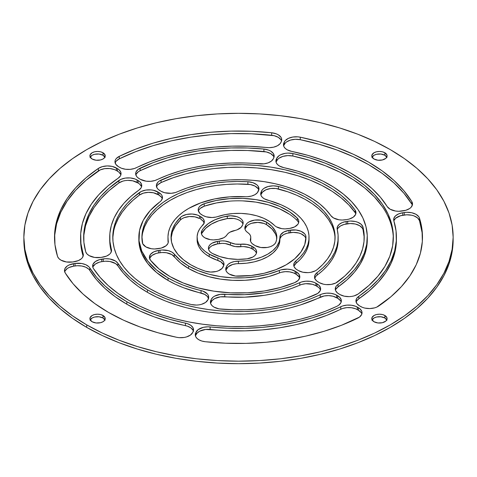 <?xml version="1.0" encoding="UTF-8"?>
<svg xmlns="http://www.w3.org/2000/svg" width="477" height="477" viewBox="0 0 477 477"><rect width="100%" height="100%" fill="white"/><g stroke="black" fill="none" stroke-linecap="round" stroke-linejoin="round"><path stroke-width="0.72" d="M335.874 289.205L338.038 286.933A128.79 74.358 0 0 0 367.29 239.752L367.29 237.248A128.79 74.358 180 0 0 283.845 167.654A12.265 7.083 180 0 1 279.486 166.032L277.536 164.565L276.314 162.86L275.897 161.023L276.714 158.334L279.015 155.717L280.816 154.673L285.329 153.332L287.846 153.093L292.866 153.534L309.668 157.845L325.463 163.271L340.035 169.746L353.177 177.164L364.696 185.434L374.445 194.437L382.274 204.037L388.075 214.107L391.772 224.506L393.31 235.083L392.66 245.691L389.846 256.179L384.891 266.399L377.879 276.207L368.9 285.473L358.084 294.053L354.113 295.883L351.728 296.402L349.206 296.628L344.191 296.157L339.934 294.559L337.406 292.932L335.587 290.559L335.271 289.271L335.874 286.701L336.774 285.508L347.012 277.298L354.465 269.6L360.278 261.444L364.386 252.953L366.718 244.236L367.254 235.429L365.972 226.641L362.902 218.001L358.084 209.636L351.579 201.658L343.488 194.181L333.918 187.306L323.007 181.141L310.909 175.757L297.791 171.243L283.845 167.654L279.486 166.032A12.265 7.083 180 0 1 275.897 161.023A12.265 7.083 180 0 1 276.314 159.193L276.314 161.697L277.626 159.461L279.015 158.221L282.95 156.373L287.846 155.597L292.866 156.039L309.668 160.35L325.463 165.775L340.035 172.245L353.177 179.668L364.696 187.938L374.445 196.941L382.274 206.541M320.449 290.105A12.265 7.083 0 0 0 317.05 286.355L317.05 283.851L317.05 286.355L315.953 285.723L315.953 283.219L315.953 285.723A12.265 7.083 0 0 0 299.747 285.145L299.747 282.64A99.657 57.538 180 0 1 224.768 294.237L224.768 296.742A12.265 7.083 0 0 0 211.233 301.923L211.233 299.419L210.834 302.782L211.233 299.419A12.265 7.083 180 0 1 224.768 294.237L224.768 296.742A99.657 57.538 0 0 0 299.747 285.145L299.747 282.64A12.265 7.083 180 0 1 315.953 283.219L317.05 283.851A12.265 7.083 180 0 1 320.639 288.853A12.265 7.083 180 0 1 315.929 294.434A125.725 72.587 180 0 1 220.97 309.126A12.265 7.083 180 0 1 214.006 307.122L212.056 305.656L210.834 303.944L210.417 302.114L211.233 299.419L213.124 297.117L214.578 296.151L220.362 294.345L244.653 294.679L264.294 292.824L273.774 291.059L282.903 288.758L291.59 285.944L301.607 281.949L305.823 281.191L310.229 281.352L314.254 282.396L318.678 285.013L320.502 287.792L320.186 290.761L317.789 293.397L305.608 298.626L294.613 302.203L283.052 305.125L271.037 307.361L258.701 308.893L246.162 309.698L233.539 309.776L219.044 308.875L214.006 307.122A12.265 7.083 180 0 1 210.417 302.114A12.265 7.083 180 0 1 210.834 300.277L210.834 302.782L211.997 300.719L214.578 298.656L220.362 296.849L244.653 297.177L264.294 295.329L273.774 293.564L282.903 291.262L291.59 288.448L301.607 284.453L305.823 283.696L312.322 284.274L315.953 285.723L318.678 287.518M345.39 219.796A12.265 7.083 180 0 1 333.542 217.965L330.847 215.616L325.916 209.618L319.823 203.989L312.65 198.802L304.481 194.127L295.442 190.025L285.64 186.555L275.211 183.758L264.294 181.671L253.031 180.324L241.577 179.74L230.087 179.918L218.699 180.855L207.584 182.548L196.876 184.969L186.722 188.087L175.393 192.547L171.177 193.304L164.678 192.726L161.047 191.277L158.322 189.482L157.154 188.147L156.384 185.207L157.768 182.345L159.211 181.099L173.02 175.286L185.845 171.338L199.368 168.268L213.422 166.121L227.803 164.923L242.334 164.696L256.811 165.436L271.037 167.135L284.835 169.77L298.012 173.312L310.396 177.7L321.82 182.888L332.129 188.803L341.186 195.367L348.872 202.487L355.079 210.077L355.794 211.514L355.586 214.483L353.29 217.148L349.301 219.026L346.88 219.563L342.212 220.04L339.04 219.796L333.542 217.965A12.265 7.083 180 0 1 330.847 215.616A99.657 57.538 180 0 0 177.253 191.855A12.265 7.083 180 0 1 161.047 191.277L159.95 190.645A12.265 7.083 180 0 1 156.361 185.642A12.265 7.083 180 0 1 161.071 180.062L161.071 182.566L173.02 177.79L185.845 173.837L199.368 170.772L213.422 168.625L227.803 167.427L242.334 167.2L256.811 167.94L271.037 169.639L284.835 172.275L298.012 175.816L310.396 180.205L321.82 185.392L332.129 191.307L341.186 197.872L348.872 204.991L355.079 212.575L355.079 210.077A12.265 7.083 180 0 1 355.973 212.724A12.265 7.083 180 0 1 346.88 219.563L345.39 219.796M299.639 278.097A12.265 7.083 0 0 0 296.241 274.341L296.241 271.836L296.241 274.341L295.144 273.703L295.144 271.198L295.144 273.703A12.265 7.083 0 0 0 279.361 272.939L279.361 270.435A70.53 40.718 180 0 1 188.63 266.041L188.63 268.545A70.53 40.718 0 0 0 279.361 272.939L279.361 270.435A12.265 7.083 180 0 1 295.144 271.198L296.241 271.836A12.265 7.083 180 0 1 299.83 276.845A12.265 7.083 180 0 1 294.703 282.605A96.592 55.767 180 0 1 170.2 276.684L159.044 268.956L150.47 260.203L149.384 257.222L150.571 254.253L153.809 251.844L158.495 250.449L162.12 250.002L168.399 250.658L171.887 252.089L174.314 254.128L174.314 256.626A70.53 40.718 0 0 0 188.63 268.545L188.63 266.041A70.53 40.718 180 0 1 174.314 254.128L180.544 260.454L188.63 266.041L198.098 270.626L208.807 274.18L220.428 276.606L232.603 277.823L244.957 277.799L257.115 276.523L268.7 274.042L281.215 269.809L287.494 269.153L291.632 269.785L296.241 271.836L299.085 274.406L299.789 277.423L298.238 280.339L294.703 282.605L280.1 287.577L264.21 291.006L247.527 292.771L230.57 292.824L213.857 291.167L197.901 287.852L183.198 282.968L170.2 276.684A96.592 55.767 180 0 1 150.47 260.203A12.265 7.083 180 0 1 149.384 257.288A12.265 7.083 180 0 1 158.495 250.449L158.495 252.953L162.12 252.506L166.384 252.732L171.887 254.593L180.544 262.958L188.63 268.545L198.098 273.13L208.807 276.684L220.428 279.111L232.603 280.327L244.957 280.297L257.115 279.027L268.7 276.547L281.215 272.313L285.347 271.663L289.611 271.866L293.492 272.91L296.241 274.341L299.085 276.91M361.846 314.009A12.265 7.083 0 0 0 358.448 310.253L358.448 307.748L358.448 310.253L357.362 309.627L357.362 307.122L357.362 309.627A12.265 7.083 0 0 0 340.745 309.239L340.745 306.735A157.923 91.173 180 0 1 210.13 326.942L210.13 329.446A12.265 7.083 0 0 0 196.077 334.58L196.077 332.075L195.677 335.432L196.077 332.075A12.265 7.083 180 0 1 210.13 326.942L210.13 329.446A157.923 91.173 0 0 0 340.745 309.239L340.745 306.735A12.265 7.083 180 0 1 357.362 307.122L358.448 307.748A12.265 7.083 180 0 1 362.043 312.757A12.265 7.083 180 0 1 357.72 318.153A183.985 106.222 180 0 1 205.319 341.729A12.265 7.083 180 0 1 198.855 339.773L196.906 338.306L195.677 336.595L195.26 334.765L195.677 332.928L198.044 329.708L203.399 327.323L207.859 326.823L227.451 328.2L244.91 328.349L262.284 327.383L279.373 325.314L295.961 322.172L311.845 317.992L326.834 312.823L342.611 305.978L346.904 305.125L351.442 305.232L355.603 306.282L360.04 308.881L361.87 311.588L361.667 314.486L359.467 317.098L341.496 325.266L324.014 331.3L305.477 336.184L286.117 339.851L266.178 342.265L245.899 343.386L225.526 343.207L205.319 341.729L201.825 341.031L198.855 339.773A12.265 7.083 180 0 1 195.26 334.765A12.265 7.083 180 0 1 195.677 332.928L195.677 335.432L196.87 333.34L199.565 331.229L205.587 329.458L227.451 330.704L244.91 330.853L262.284 329.887L279.373 327.818L295.961 324.676L311.845 320.496L326.834 315.327L342.611 308.482L346.904 307.629L351.442 307.737L355.603 308.786L358.448 310.253L361.196 312.685M80.577 239.627L80.965 246.132L83.147 256.131L83.147 253.627A12.265 7.083 180 0 1 83.35 254.897A12.265 7.083 180 0 1 74.257 261.742L72.772 261.968A12.265 7.083 180 0 1 60.925 260.138L58.737 258.421L57.532 256.405L54.974 244.737L54.664 232.979L56.608 221.268L60.782 209.755L67.138 198.581L75.593 187.878L86.045 177.784L98.369 168.417L102.34 166.64L107.218 165.93L112.178 166.407L117.473 168.625L118.928 169.639L120.753 172.042L120.937 174.66L120.395 175.941L118.147 178.219L107.593 186.251L98.644 194.902L91.405 204.073L85.961 213.648L82.378 223.516L80.708 233.551L80.965 243.628L83.35 254.939L82.479 257.514L81.448 258.689L78.347 260.603L72.772 261.968L66.422 261.968L60.925 260.138A12.265 7.083 180 0 1 57.532 256.405A183.985 106.222 180 0 1 54.515 237.248A183.985 106.222 180 0 1 98.369 168.417A12.265 7.083 180 0 1 116.382 167.999L116.382 170.504L118.928 172.143L120.753 174.546M341.168 302.072A12.265 7.083 0 0 0 337.77 298.316L337.77 295.812L337.77 298.316L336.679 297.69L336.679 295.185L336.679 297.69A12.265 7.083 0 0 0 320.222 297.219L320.222 294.714A128.79 74.358 180 0 1 147.429 289.825L147.429 292.329A128.79 74.358 0 0 0 320.222 297.219L320.222 294.714A12.265 7.083 180 0 1 336.679 295.185L337.77 295.812A12.265 7.083 180 0 1 341.359 300.82A12.265 7.083 180 0 1 336.887 306.288A154.852 89.402 180 0 1 128.999 300.468L117.92 293.343L108.219 285.58L100.015 277.256L93.403 268.479L92.765 267.054L93.069 264.127L95.4 261.521L99.359 259.685L105.453 258.713L109.919 258.993L115.553 261.074L117.873 263.298L117.873 265.802A128.79 74.358 0 0 0 147.429 292.329L147.429 289.825A128.79 74.358 180 0 1 117.873 263.298L123.37 270.578L130.185 277.477L138.235 283.916L147.429 289.825L156.188 294.434L165.644 298.56L175.715 302.168L186.316 305.226L197.359 307.707L208.753 309.591L220.398 310.867L232.192 311.517L244.045 311.535L255.851 310.926L267.508 309.692L278.914 307.85L289.986 305.405L300.617 302.382L310.73 298.811L322.088 293.987L326.351 293.176L330.841 293.301L334.943 294.351L339.374 296.956L341.204 299.693L340.96 302.621L338.682 305.238L336.887 306.288L325.469 311.219L313.317 315.524L300.528 319.167L287.214 322.112L273.482 324.342L259.458 325.833L245.256 326.566L230.999 326.548L216.802 325.773L202.791 324.241L189.083 321.975L175.792 318.994L163.033 315.315L150.911 310.98L139.54 306.013L128.999 300.468A154.852 89.402 180 0 1 93.403 268.479A12.265 7.083 180 0 1 92.627 266.005A12.265 7.083 180 0 1 101.744 259.16L101.744 261.664L105.453 261.217L109.919 261.497L115.553 263.578L117.873 265.802L123.37 273.082L130.185 279.981L138.235 286.421L147.429 292.329L156.188 296.938L165.644 301.065L175.715 304.672L186.316 307.731L197.359 310.211L208.753 312.095L220.398 313.371L232.192 314.021L244.045 314.039L255.851 313.431L267.508 312.196L278.914 310.354L289.986 307.909L300.617 304.886L324.157 295.973L328.605 295.621L332.976 296.223L337.77 298.316L340.536 300.772M197.102 237.248L197.102 239.752A41.398 23.898 0 0 0 209.23 256.65L209.23 254.146L219.515 258.623L223.075 261.39L223.695 262.493L223.957 264.801L222.163 268.318L218.52 270.733L216.087 271.52L210.619 272.057L205.301 271.157A67.46 38.947 180 0 1 190.8 264.789L183.621 259.899L177.927 254.396L173.878 248.428L171.577 242.155L171.088 235.751L172.424 229.389L175.554 223.236L180.389 217.464L182.065 216.182L186.698 214.423L192.195 214.018L197.442 215.055L200.745 216.701L203.077 218.579L204.234 220.791L204.102 223.099L199.78 228.793L197.907 232.555L197.126 236.443L197.454 240.348L198.879 244.17L201.366 247.807L204.848 251.164L209.23 254.146A41.398 23.898 180 0 1 197.102 237.248A41.398 23.898 180 0 1 202.683 225.263A12.265 7.083 180 0 0 204.341 221.71L204.341 221.727A12.265 7.083 180 0 0 200.745 216.701L200.745 219.205L203.077 221.084L204.234 223.296M242.966 224.107A12.265 7.083 0 0 0 227.314 218.585L227.314 216.081L227.314 218.585A38.333 22.133 0 0 0 201.86 233.253L201.86 230.749A38.333 22.133 180 0 1 227.314 216.081A12.265 7.083 180 0 1 243.163 222.854A12.265 7.083 180 0 1 242.739 224.685L242.268 225.71A12.265 7.083 180 0 1 234.457 230.564A12.265 7.083 180 0 0 226.927 234.905A12.265 7.083 180 0 1 218.502 239.4L216.737 239.675A12.265 7.083 180 0 1 204.913 237.838L202.904 236.318L201.682 234.541L201.324 232.639L201.86 230.749L203.5 228.221L208.318 223.606L214.93 219.796L222.932 217.023L230.528 215.777L236.801 216.647L239.418 217.762L241.44 219.235L242.715 220.964L243.163 222.825L242.739 224.685L241.153 227.302L237.135 229.801L229.836 232.233L228.119 233.474L225.609 236.443L223.683 237.755L218.502 239.4L213.565 239.913L210.399 239.669L204.913 237.838A12.265 7.083 180 0 1 201.318 232.83A12.265 7.083 180 0 1 201.86 230.749L201.86 233.253L205.665 228.334L211.424 224.089L218.782 220.773L227.314 218.585L233.766 218.472L236.801 219.152L239.418 220.267L241.44 221.739L242.715 223.469M256.453 253.162A12.265 7.083 0 0 0 253.054 249.405L253.054 246.901L253.054 249.405L251.761 248.66L251.761 246.156L251.761 248.66A12.265 7.083 0 0 0 240.79 246.71L240.79 244.206A12.265 7.083 180 0 1 230.474 242.602L230.474 245.106A12.265 7.083 0 0 0 219.295 243.616L219.295 241.112A12.265 7.083 180 0 1 230.474 242.602L230.474 245.106A12.265 7.083 0 0 0 240.79 246.71L240.79 244.206A12.265 7.083 180 0 1 251.761 246.156L253.054 246.901A12.265 7.083 180 0 1 256.644 251.91A12.265 7.083 180 0 1 247.146 258.808A38.333 22.133 180 0 1 212.289 253.394A12.265 7.083 180 0 1 212.003 253.233L210.053 251.767L208.825 250.055L208.413 248.225L208.831 246.388L210.059 244.683L212.015 243.216L217.524 241.386L222.24 240.879L225.204 241.058L235.316 244.087L246.692 244.391L251.761 246.156L255.028 248.392L256.25 250.133L256.644 251.999L256.173 253.859L254.867 255.583L252.828 257.043L247.146 258.808L237.826 259.375L228.543 258.617L219.861 256.584L212.289 253.394A12.265 7.083 180 0 1 212.003 253.233A12.265 7.083 180 0 1 208.413 248.231A12.265 7.083 180 0 1 217.524 241.386L217.524 243.89L222.24 243.377L225.204 243.562L235.316 246.591L243.765 246.597L249.411 247.599L253.054 249.405L255.028 250.896L256.25 252.637M335.069 238.5A96.592 55.767 0 0 0 278.431 188.975L278.431 186.471L278.431 188.975A12.265 7.083 0 0 0 261.509 193.59L261.509 191.086L261.11 194.455L261.509 191.086A12.265 7.083 180 0 1 278.431 186.471A96.592 55.767 180 0 1 335.092 237.248A96.592 55.767 180 0 1 317.056 269.696A12.265 7.083 180 0 1 298.411 270.584L297.308 269.952A12.265 7.083 180 0 1 293.719 264.944A12.265 7.083 180 0 1 295.984 260.841L295.984 263.346A12.265 7.083 0 0 0 293.91 266.196L295.984 263.346A70.53 40.718 0 0 0 309.03 239.752L309.03 237.248A70.53 40.718 180 0 0 267.853 200.221A12.265 7.083 180 0 1 264.282 198.79L262.338 197.323L261.11 195.618L260.692 193.781L261.11 191.951L262.475 189.655L263.942 188.379L268.122 186.513L273.267 185.833L278.431 186.471L287.875 189.315L296.718 192.75L304.851 196.721L312.179 201.187L318.606 206.088L324.068 211.371L328.48 216.969L331.801 222.813L333.989 228.835L335.009 234.958L334.86 241.106L333.536 247.211L331.062 253.192L327.455 258.981L322.768 264.502L317.056 269.696L315.285 270.841L310.694 272.343L308.088 272.635L302.859 272.224L298.411 270.584L295.931 268.998L294.124 266.756L293.76 265.534L293.766 264.294L294.899 261.909L300.122 257.055L303.515 253.031L306.121 248.815L307.915 244.462L308.863 240.02L308.965 235.543L308.214 231.089L306.628 226.712L304.213 222.455L300.999 218.383L297.04 214.537L292.365 210.965L287.047 207.71L281.138 204.812L264.282 198.79A12.265 7.083 180 0 1 260.692 193.781A12.265 7.083 180 0 1 261.11 191.951L261.11 194.455L262.475 192.159L265.856 189.822L270.632 188.516L275.909 188.493L287.875 191.82L296.718 195.254L304.851 199.225L312.179 203.691L318.606 208.592L324.068 213.875L328.48 219.474L331.801 225.317M157.708 248.738A12.265 7.083 180 0 1 145.884 246.901L142.73 243.765L141.919 236.431L142.659 230.302L144.567 224.256L147.614 218.365L151.764 212.706L156.963 207.346L163.158 202.349L170.265 197.776L178.201 193.686L186.865 190.12L196.16 187.121L205.969 184.736L216.17 182.989L226.647 181.904L237.26 181.487L247.897 181.743L252.917 182.685L256.787 184.76L258.051 186.108L258.957 189.113L257.413 192.66L254.951 194.682L251.433 196.089L247.295 196.721L229.681 196.846L214.644 198.927L200.751 202.85L188.677 208.431L183.502 211.758L178.994 215.389L175.202 219.289L172.173 223.403L169.943 227.684L168.542 232.078L167.982 236.538L168.286 242.25L167.916 243.473L166.121 245.715L161.232 248.082L154.542 248.976L151.37 248.732L145.884 246.901A12.265 7.083 180 0 1 142.349 242.566A96.592 55.767 180 0 1 141.907 237.248A96.592 55.767 180 0 1 247.897 181.743A12.265 7.083 180 0 1 258.969 188.791A12.265 7.083 180 0 1 258.552 190.627L258.146 191.492A12.265 7.083 180 0 1 245.142 196.709A70.53 40.718 180 0 0 167.97 237.248A70.53 40.718 180 0 0 168.274 241.01A12.265 7.083 180 0 1 168.327 241.66A12.265 7.083 180 0 1 159.211 248.505L157.708 248.738M279.898 237.29L279.898 237.206A12.265 7.083 180 0 1 279.898 237.194A12.265 7.083 180 0 1 288.99 230.355L290.517 230.117A12.265 7.083 180 0 1 305.96 236.89A67.46 38.947 180 0 1 305.96 237.248A67.46 38.947 180 0 1 237.886 276.195A12.265 7.083 180 0 1 229.324 274.12L227.374 272.653L226.152 270.948L225.728 269.111L226.557 266.399L228.209 264.294L230.946 262.606L234.481 261.521L246.526 260.692L254.307 259.339L261.485 257.127L267.77 254.146L272.927 250.52L276.761 246.376L279.111 241.881L280.542 234.928L283.773 232.031L288.99 230.355L296.056 230.009L301.118 231.321L304.654 233.784L305.614 235.292L305.96 236.89L304.755 244.588L300.945 251.987L294.679 258.814L286.2 264.789L275.849 269.684L264.031 273.297L251.206 275.497L235.519 276.052L229.324 274.12A12.265 7.083 180 0 1 225.728 269.111A12.265 7.083 180 0 1 226.152 267.281L226.152 269.785L228.209 266.798L232.639 264.485L236.425 263.745L246.526 263.197L254.307 261.843L261.485 259.631L267.77 256.65L272.927 253.019L276.761 248.881L279.111 244.385L279.898 237.206A41.398 23.898 180 0 1 279.898 237.248A41.398 23.898 180 0 1 238.428 261.146L238.428 263.65A12.265 7.083 0 0 0 226.557 268.903L226.152 269.785A12.265 7.083 0 0 0 225.925 270.364M298.626 222.819A12.265 7.083 0 0 0 297.231 220.589L297.231 218.084A12.265 7.083 180 0 1 298.817 221.566A12.265 7.083 180 0 1 289.724 228.405L288.191 228.644A12.265 7.083 180 0 1 276.344 226.813A12.265 7.083 180 0 1 274.388 225.335L269.66 221.513L263.727 218.299L256.823 215.819L249.215 214.161L241.189 213.398L233.062 213.553L225.144 214.626L215.926 217.071L212.003 217.524L206.165 216.796L202.916 215.449L200.06 213.541L198.265 210.518L198.301 208.902L198.963 207.34L200.221 205.903L204.239 203.697L216.379 200.453L229.389 198.659L242.757 198.378L255.958 199.624L268.473 202.355L279.814 206.458L289.521 211.77L297.231 218.084L298.316 219.563L298.793 221.155L298.644 222.759L297.863 224.309L294.619 226.903L289.724 228.405L285.019 228.882L281.847 228.644L276.344 226.813A12.265 7.083 180 0 1 274.388 225.335A41.398 23.898 180 0 0 217.739 216.57A12.265 7.083 180 0 1 202.916 215.449L201.795 214.805A12.265 7.083 180 0 1 198.199 209.797A12.265 7.083 180 0 1 204.239 203.697L204.239 206.201L216.379 202.958L229.389 201.163M283.881 145.384L284.28 142.021A12.265 7.083 180 0 1 300.248 137.185A183.985 106.222 180 0 1 411.818 201.598A12.265 7.083 180 0 1 412.527 203.977A12.265 7.083 180 0 1 403.435 210.816L401.95 211.049A12.265 7.083 180 0 1 390.103 209.212L387.223 206.589L380.455 197.299L371.947 188.493L361.81 180.288L350.166 172.775L337.161 166.056L322.947 160.2L307.701 155.293L291.608 151.382A12.265 7.083 180 0 1 287.059 149.724L285.109 148.258L283.881 146.546L283.463 144.716L283.881 142.879L285.186 140.661L288.323 138.396L292.777 137.042L297.791 136.839L300.248 137.185L319.03 141.741L336.828 147.465L353.415 154.292L368.596 162.138L382.184 170.903L394.008 180.479L403.924 190.752L411.818 201.598L412.498 204.478L411.12 207.268L409.725 208.485L405.796 210.297L398.778 211.287L395.6 211.049L390.103 209.212A12.265 7.083 180 0 1 387.223 206.589A157.923 91.173 180 0 0 291.608 151.382L287.059 149.724A12.265 7.083 180 0 1 283.463 144.716A12.265 7.083 180 0 1 283.881 142.879L283.881 145.384L285.186 143.166L286.552 141.937L290.427 140.089L295.263 139.296L300.248 139.689L319.03 144.245L336.828 149.969L353.415 156.796L368.596 164.643L382.184 173.407L394.008 182.983L403.924 193.257L411.818 204.102A183.985 106.222 0 0 0 300.248 139.689A12.265 7.083 0 0 0 284.28 144.525L283.881 145.384A12.265 7.083 0 0 0 283.66 145.968M111.362 251.629A128.79 74.358 0 0 1 109.71 239.752L109.71 237.248A128.79 74.358 180 0 0 111.397 249.238L111.397 251.522L111.397 249.238A12.265 7.083 180 0 1 111.552 250.377A12.265 7.083 180 0 1 102.442 257.222L100.951 257.449A12.265 7.083 180 0 1 89.127 255.612L86.892 253.842L85.699 251.755L83.892 242.304L83.839 232.788L85.532 223.331L88.96 214.03L94.076 204.985L100.832 196.309L109.144 188.099L120.735 179.412L125.272 178.094L130.346 177.951L135.08 179.006L138.151 180.562L139.594 181.564L141.413 183.937L141.633 186.525L141.126 187.795L138.962 190.067L130.859 196.423L123.972 203.238L118.374 210.435L114.128 217.935L111.284 225.651L109.871 233.503L109.913 241.392L111.552 250.532L110.634 253.072L109.585 254.229L106.496 256.107L100.951 257.449L94.613 257.443L89.127 255.612A12.265 7.083 180 0 1 85.699 251.755A154.852 89.402 180 0 1 83.648 237.248A154.852 89.402 180 0 1 118.916 180.443L118.916 182.947L122.887 181.117L125.272 180.598L127.794 180.372L132.809 180.843L138.151 183.067L139.594 184.068L141.413 186.441M193.34 331.032A12.265 7.083 0 0 0 185.392 325.618L185.392 323.114A12.265 7.083 180 0 1 193.537 329.78A12.265 7.083 180 0 1 193.119 331.616L192.72 332.475A12.265 7.083 180 0 1 176.752 337.311L157.97 332.755L140.172 327.031L123.585 320.204L108.404 312.357A183.985 106.222 180 0 1 65.182 272.898A12.265 7.083 180 0 1 64.473 270.519A12.265 7.083 180 0 1 73.565 263.68L75.05 263.447A12.265 7.083 180 0 1 89.777 267.907L89.777 270.411A157.923 91.173 0 0 0 126.834 304.225L126.834 301.72A157.923 91.173 180 0 1 89.777 267.907L96.545 277.197L105.053 286.003L115.19 294.208L126.834 301.72L139.839 308.44L154.053 314.295L169.299 319.202L187.461 323.668L190.889 325.392L193 327.711L193.501 330.317L192.72 332.475L190.448 335.063L186.573 336.911L184.223 337.454L179.209 337.656L176.752 337.311A183.985 106.222 180 0 1 108.404 312.357L94.816 303.593L82.992 294.017L73.076 283.743L65.182 272.898L64.502 270.024L64.944 268.581L67.275 266.011L69.076 264.991L75.05 263.447L81.811 263.519L85.836 264.735L88.811 266.715L89.777 267.907L89.777 270.411L96.545 279.701L105.053 288.507L115.19 296.712L126.834 304.225L139.839 310.944L154.053 316.8L169.299 321.707L187.461 326.173L190.889 327.89L193 330.215L193.459 331.503M138.843 237.248L138.843 239.752A99.657 57.538 0 0 0 168.029 280.434L168.029 277.936L175.417 281.794L183.436 285.204L192.004 288.138L203.005 291.149L207.406 293.969L208.21 295.162L208.652 297.702L207.871 299.824L205.521 302.472L201.497 304.326L199.07 304.851L196.506 305.065L191.432 304.553A125.725 72.587 180 0 1 149.599 288.573L141.925 283.72L135.039 278.49L129.005 272.922L123.865 267.054L119.667 260.949L116.442 254.646L114.218 248.207L113.007 241.672L112.834 235.101L113.681 228.549L115.559 222.067L118.439 215.711L122.303 209.528L127.12 203.578L132.85 197.901L141.252 191.474L145.807 190.084L150.953 189.906L153.457 190.287L158.877 192.529L161.387 194.628L162.108 195.838L162.383 198.378L161.077 200.811L150.142 210.631L143.291 220.243L139.546 230.409L139.034 240.802L141.764 251.075L147.649 260.901L156.504 269.952L168.029 277.936A99.657 57.538 180 0 1 138.843 237.248A99.657 57.538 180 0 1 159.878 201.89A12.265 7.083 180 0 0 162.472 197.538A12.265 7.083 180 0 0 158.877 192.529L158.877 195.033L161.387 197.132L162.108 198.337M90.04 320.258L92.139 317.992L94.625 317.032L99.055 316.782L102.984 317.992L102.984 315.488A7.668 4.424 180 0 1 105.226 318.618A7.668 4.424 180 0 1 100.492 322.708A7.668 4.424 180 0 1 92.139 321.748L90.04 319.483L90.04 317.754L92.139 315.488L94.625 314.528L97.558 314.194L100.492 314.528L102.984 315.488L105.077 317.754L104.642 320.311L102.984 321.748L100.492 322.708L96.068 322.959L92.139 321.748A7.668 4.424 180 0 1 89.897 318.618A7.668 4.424 180 0 1 94.625 314.528A7.668 4.424 180 0 1 102.984 315.488L102.984 317.992A7.668 4.424 0 0 0 90.207 319.87M90.04 157.517L92.139 155.252L94.625 154.292L99.055 154.041L102.984 155.252L102.984 152.747A7.668 4.424 180 0 1 105.226 155.878A7.668 4.424 180 0 1 100.492 159.968A7.668 4.424 180 0 1 92.139 159.008L90.04 156.742L90.04 155.013L92.139 152.747L94.625 151.787L97.558 151.453L100.492 151.787L102.984 152.747L105.077 155.013L104.642 157.571L102.984 159.008L100.492 159.968L96.068 160.218L92.139 159.008A7.668 4.424 180 0 1 89.897 155.878A7.668 4.424 180 0 1 94.625 151.787A7.668 4.424 180 0 1 102.984 152.747L102.984 155.252A7.668 4.424 0 0 0 90.207 157.13M371.923 157.517L374.016 155.252L376.508 154.292L380.932 154.041L384.861 155.252L384.861 152.747A7.668 4.424 180 0 1 387.103 155.878A7.668 4.424 180 0 1 382.375 159.968A7.668 4.424 180 0 1 374.016 159.008L371.923 156.742L371.923 155.013L374.016 152.747L376.508 151.787L379.442 151.453L382.375 151.787L384.861 152.747L386.96 155.013L386.96 156.742L385.815 158.334L382.375 159.968L377.945 160.218L374.016 159.008A7.668 4.424 180 0 1 371.774 155.878A7.668 4.424 180 0 1 376.508 151.787A7.668 4.424 180 0 1 384.861 152.747L384.861 155.252A7.668 4.424 0 0 0 372.084 157.13M371.923 320.258L374.016 317.992L376.508 317.032L380.932 316.782L384.861 317.992L384.861 315.488A7.668 4.424 180 0 1 387.103 318.618A7.668 4.424 180 0 1 382.375 322.708A7.668 4.424 180 0 1 374.016 321.748L371.923 319.483L371.923 317.754L374.016 315.488L376.508 314.528L379.442 314.194L382.375 314.528L384.861 315.488L386.96 317.754L386.96 319.483L385.815 321.075L382.375 322.708L377.945 322.959L374.016 321.748A7.668 4.424 180 0 1 371.774 318.618A7.668 4.424 180 0 1 376.508 314.528A7.668 4.424 180 0 1 384.861 315.488L384.861 317.992A7.668 4.424 0 0 0 372.084 319.87M86.719 324.879L86.719 327.383A214.65 123.925 0 0 0 320.645 354.244A214.65 123.925 0 0 0 453.15 239.752L452.118 251.898L449.024 263.93L443.908 275.724L436.813 287.178L427.803 298.173L416.976 308.601L404.424 318.368L390.281 327.383L374.672 335.552L357.756 342.796L339.684 349.045L320.645 354.244L300.808 358.34L280.375 361.298L259.542 363.08L238.5 363.677L217.458 363.08L196.625 361.298L176.192 358.34L156.355 354.244L137.316 349.045L119.244 342.796L102.328 335.552L86.719 327.383L86.719 324.879A214.65 123.925 180 0 1 23.85 237.248A214.65 123.925 180 0 1 156.355 122.756A214.65 123.925 180 0 1 390.281 149.617A214.65 123.925 180 0 1 453.15 237.248A214.65 123.925 180 0 1 320.645 351.74A214.65 123.925 180 0 1 86.719 324.879L102.328 333.047L119.244 340.292L137.316 346.541L156.355 351.74L176.192 355.836L196.625 358.793L217.458 360.576L238.5 361.172L259.542 360.576L280.375 358.793L300.808 355.836L320.645 351.74L339.684 346.541L357.756 340.292L374.672 333.047L390.281 324.879L404.424 315.869L416.976 306.097L427.803 295.668L436.813 284.674L443.908 273.22L449.024 261.426L452.118 249.393L453.15 237.248L452.118 225.102L449.024 213.07L443.908 201.276L436.813 189.822L427.803 178.827L416.976 168.399L404.424 158.632L390.281 149.617L374.672 141.448L357.756 134.204L339.684 127.955L320.645 122.756L300.808 118.66L280.375 115.702L259.542 113.92L238.5 113.323L217.458 113.92L196.625 115.702L176.192 118.66L156.355 122.756L137.316 127.955L119.244 134.204L102.328 141.448L86.719 149.617L72.576 158.632L60.024 168.399L49.197 178.827L40.187 189.822L33.092 201.276L27.976 213.07L24.882 225.102L23.85 237.248L24.882 249.393L27.976 261.426L33.092 273.22L40.187 284.674L49.197 295.668L60.024 306.097L72.576 315.869L86.719 324.879M23.85 239.752A214.65 123.925 0 0 0 86.719 327.383L72.576 318.368L60.024 308.601L49.197 298.173L40.187 287.178L33.092 275.724L27.976 263.93L24.882 251.898L23.85 237.248M393.34 238.506A154.852 89.402 0 0 0 292.866 156.039L292.866 153.534L292.866 156.039A12.265 7.083 0 0 0 276.714 160.838L276.714 158.334L276.314 161.697L276.714 158.334A12.265 7.083 180 0 1 292.866 153.534A154.852 89.402 180 0 1 393.352 237.248A154.852 89.402 180 0 1 358.084 294.053A12.265 7.083 180 0 1 339.934 294.559L338.849 293.933A12.265 7.083 180 0 1 335.253 288.925A12.265 7.083 180 0 1 338.038 284.429L338.038 286.933L347.012 279.802L354.465 272.105L360.278 263.948L364.386 255.457L366.718 246.74L367.29 239.669M157.768 184.849L161.071 182.566A12.265 7.083 0 0 0 156.551 186.895M149.7 258.206L151.96 255.451L156.021 253.502L158.495 252.953A12.265 7.083 0 0 0 149.575 258.54M54.664 235.483L56.608 223.773L60.782 212.259L67.138 201.085L75.593 190.383L86.045 180.288L100.194 169.913L104.719 168.643L109.74 168.524L114.42 169.579L116.382 170.504A12.265 7.083 0 0 0 98.369 170.921L98.369 168.417L98.369 170.921A183.985 106.222 0 0 0 54.527 238.5M93.069 266.631L95.4 264.025L99.359 262.189L101.744 261.664A12.265 7.083 0 0 0 92.818 267.257M136.04 174.379L138.318 171.762L140.113 170.712L153.403 165.054L167.66 160.248L182.721 156.349L198.42 153.391L214.572 151.424L230.999 150.452L247.509 150.499L266.375 151.954L270.62 153.564L273.369 156.027M197.102 239.704L197.454 242.853L198.879 246.675L201.366 250.312L204.848 253.669L209.23 256.65L220.958 261.933L223.695 264.997M171.088 238.256L172.424 231.894L175.554 225.74L180.389 219.969L182.065 218.687L184.205 217.655L189.405 216.54L194.92 216.868L199.624 218.561A12.265 7.083 0 0 0 180.389 219.969L180.389 217.464A12.265 7.083 180 0 1 199.624 216.057L199.624 218.561L199.624 216.057L200.745 216.701L200.745 219.205A12.265 7.083 0 0 1 204.144 222.962M250.765 237.248A12.265 7.083 180 0 1 250.55 238.572L250.55 241.076A12.265 7.083 0 0 0 250.765 239.752L250.765 237.248A12.265 7.083 180 0 0 247.79 232.621A12.265 7.083 180 0 1 244.814 228A12.265 7.083 180 0 1 245.232 226.164L245.232 228.668L246.955 225.913L248.952 224.434L251.558 223.302L257.813 222.401L264.002 223.457L266.518 224.649L266.518 222.145A38.333 22.133 180 0 1 276.833 237.248A38.333 22.133 180 0 1 275.843 242.238A12.265 7.083 180 0 1 267.269 247.45A12.265 7.083 180 0 1 255.219 245.649L253.925 244.904A12.265 7.083 180 0 1 250.336 239.895A12.265 7.083 180 0 1 250.55 238.572L250.759 236.986L250.347 235.417L249.34 233.939L246.132 231.196L245.124 229.58L244.814 227.869L245.703 225.144L246.955 223.409L248.952 221.93L254.581 220.106L261.032 220.189L266.518 222.145L272.021 226.515L275.527 231.518L276.457 234.171L276.618 239.573L275.843 242.238L274.692 243.997L272.784 245.518L270.25 246.698L267.269 247.45L260.818 247.497L255.219 245.649L252.094 243.55L250.878 241.976L250.353 240.289L250.55 238.572L250.55 241.076L250.759 239.49M276.767 238.5A38.333 22.133 0 0 0 266.518 224.649L272.021 229.02L275.527 234.022L276.457 236.675M208.831 248.893L210.059 247.181L212.015 245.715L217.524 243.89A12.265 7.083 0 0 0 208.604 249.483M309.03 237.248A70.53 40.718 180 0 1 295.984 260.841L295.984 263.346L300.122 259.56L303.515 255.535L306.121 251.319L307.915 246.967L309.03 239.692M167.97 239.722L168.166 242.793A70.53 40.718 0 0 1 167.97 239.752L167.97 237.248M142.659 232.806L144.567 226.76L147.614 220.869L151.764 215.21L156.963 209.85L163.158 204.854L170.265 200.28L178.201 196.184L186.865 192.619L196.16 189.625L205.969 187.24L216.17 185.493L226.647 184.408L237.26 183.991L250.497 184.563L255.046 186.108L258.051 188.612M280.059 238.554L281.341 236.365L283.773 234.535L287.1 233.247L293.277 232.382L298.715 233.003L301.118 233.825L304.654 236.288L305.614 237.796L305.96 239.394M198.963 209.844L200.221 208.407L204.239 206.201A12.265 7.083 0 0 0 198.396 211.049M242.757 200.883L255.958 202.129L268.473 204.86L279.814 208.962L289.521 214.274M297.231 220.589A67.46 38.947 0 0 0 204.239 206.201L204.239 203.697A67.46 38.947 180 0 1 297.231 218.084L297.231 220.589L298.316 222.067M115.333 162.514L116.197 161.143L119.28 158.847L135.504 151.734L152.986 145.7L171.523 140.816L190.883 137.149L210.822 134.735L231.101 133.614L251.474 133.793L274.108 135.683L278.276 137.304L280.965 139.761M337.4 229.282L338.08 228.066L340.518 225.937L344.102 224.452L350.231 223.546L355.317 224.023L359.616 225.669L362.365 228.179L362.997 229.634L364.124 236.89M314.617 278.622L315.923 276.189L322.84 270.405L327.723 265.391L331.706 260.12L334.765 254.646L336.857 249.024L337.966 243.306L338.157 239.687M83.839 235.292L85.532 225.836L88.96 216.528L94.076 207.489L100.832 198.814L109.144 190.603L118.916 182.947A154.852 89.402 0 0 0 83.66 238.5M109.71 239.645L109.913 243.896L111.397 251.743M64.944 271.085L67.275 268.515L69.076 267.496L73.565 266.184L77.298 265.731L81.811 266.023L85.836 267.239L88.811 269.219L89.777 270.411A12.265 7.083 0 0 0 75.05 265.951L73.565 266.184A12.265 7.083 0 0 0 64.669 271.771M393.877 220.75L395.552 218.311L400.602 215.717L406.726 214.799L411.693 215.234L413.958 215.884L417.566 217.906L419.468 220.595L422.026 232.263M356.605 301.059L358.853 298.781L369.407 290.749L378.356 282.098L385.595 272.927L391.039 263.352L394.622 253.484L396.292 243.449L396.423 239.621M138.843 239.532L139.034 243.306L141.764 253.579L147.649 263.399L156.504 272.45L168.029 280.434L175.417 284.298L183.436 287.709L204.758 294.434L207.406 296.473L208.628 298.924M112.834 237.606L113.681 231.053M115.559 224.572L118.439 218.216L122.303 212.032L127.12 206.082L132.85 200.406L139.445 195.051L143.404 193.143L148.365 192.344L153.457 192.786L158.877 195.033L158.877 192.529L157.786 191.897L157.786 194.401A12.265 7.083 0 0 0 139.445 195.051A125.725 72.587 0 0 0 112.793 238.5M104.916 319.87A7.668 4.424 0 0 0 102.984 317.992L105.077 320.258M104.916 157.13A7.668 4.424 0 0 0 102.984 155.252L105.077 157.517M386.793 157.13A7.668 4.424 0 0 0 384.861 155.252L386.96 157.517M386.793 319.87A7.668 4.424 0 0 0 384.861 317.992L386.96 320.258M273.977 157.291A12.265 7.083 0 0 0 263.918 151.561L263.918 149.057L268.64 150.124L270.62 151.06L273.369 153.522L274.15 156.42L273.351 158.734L271.413 161.071L268.152 162.854L263.996 163.838L245.888 163.015L232.192 162.979L218.567 163.79L205.17 165.424L192.142 167.874L179.644 171.112L167.809 175.095L154.912 180.509L150.649 181.326L146.159 181.194L140.321 179.31L137.626 177.539L136.464 176.228L135.653 173.336L136.04 171.875L138.318 169.257L153.403 162.556L167.66 157.75L182.721 153.844L198.42 150.887L214.572 148.919L230.999 147.948L247.509 147.995L263.918 149.057A12.265 7.083 180 0 1 274.168 156.039A12.265 7.083 180 0 1 273.75 157.875L273.351 158.734A12.265 7.083 180 0 1 259.506 163.885A128.79 74.358 180 0 0 156.778 179.781A12.265 7.083 180 0 1 140.321 179.31L139.23 178.684A12.265 7.083 180 0 1 135.641 173.676A12.265 7.083 180 0 1 140.113 168.208L140.113 170.712A12.265 7.083 0 0 0 135.832 174.928M223.82 265.355A12.265 7.083 0 0 0 217.864 260.472L217.864 257.968A41.398 23.898 180 0 1 209.23 254.146L209.23 256.65A41.398 23.898 0 0 0 217.864 260.472L217.864 257.968A12.265 7.083 180 0 1 224.017 264.109A12.265 7.083 180 0 1 223.6 265.939L223.188 266.822A12.265 7.083 180 0 1 205.301 271.157L197.675 268.253L190.8 264.789A67.46 38.947 180 0 1 171.04 237.248A67.46 38.947 180 0 1 180.389 217.464L180.389 219.969A67.46 38.947 0 0 0 171.076 238.5M281.543 140.983A12.265 7.083 0 0 0 271.681 135.271L271.681 132.767A12.265 7.083 180 0 1 281.74 139.731A12.265 7.083 180 0 1 281.323 141.568L280.923 142.42A12.265 7.083 180 0 1 266.87 147.554A157.923 91.173 180 0 0 136.255 167.761A12.265 7.083 180 0 1 119.638 167.373L118.552 166.747A12.265 7.083 180 0 1 114.957 161.739A12.265 7.083 180 0 1 119.28 156.343L135.504 149.229L152.986 143.195L171.523 138.312L190.883 134.645L210.822 132.236L231.101 131.109L251.474 131.288L271.681 132.767L276.338 133.864L278.276 134.8L280.965 137.257L281.597 138.67L281.323 141.568L280.13 143.66L277.435 145.771L273.601 147.172L269.141 147.673L249.549 146.296L232.09 146.147L214.716 147.113L197.627 149.182L181.039 152.324L165.155 156.504L150.166 161.673L134.389 168.518L130.096 169.371L125.558 169.263L121.396 168.214L118.552 166.747L115.804 164.315L114.969 161.453L115.333 160.01L116.197 158.638L119.28 156.343A183.985 106.222 180 0 1 271.681 132.767L271.681 135.271A183.985 106.222 0 0 0 119.28 158.847L119.28 156.343L119.28 158.847A12.265 7.083 0 0 0 115.154 162.991M364.207 238.5A125.725 72.587 0 0 0 362.997 229.634L362.997 227.13L362.997 229.634A12.265 7.083 0 0 0 347.673 223.779L347.673 221.274L347.673 223.779L346.183 224.011L346.183 221.507L347.673 221.274A12.265 7.083 180 0 1 362.997 227.13A125.725 72.587 180 0 1 364.225 237.248A125.725 72.587 180 0 1 337.555 281.949A12.265 7.083 180 0 1 319.214 282.599L318.123 281.967A12.265 7.083 180 0 1 314.528 276.958A12.265 7.083 180 0 1 317.122 272.605L317.122 275.11A99.657 57.538 0 0 0 338.157 239.752L338.157 237.248A99.657 57.538 180 0 0 337.209 229.324L337.4 226.778L339.135 224.434L342.194 222.598L346.183 221.507L350.231 221.042L355.317 221.519L357.619 222.21L361.22 224.333L362.997 227.13L364.124 234.386L363.993 241.672L362.592 248.911L359.938 256.036L356.069 262.97L351.006 269.642L344.817 275.992L335.748 283.028L331.193 284.411L326.047 284.59L323.543 284.214L319.214 282.599L316.704 280.983L314.892 278.663L314.617 276.117L315.923 273.685L322.84 267.901L327.723 262.887L331.706 257.616L334.765 252.142L336.857 246.52L337.966 240.802L338.086 235.054L337.209 229.324A12.265 7.083 180 0 1 337.09 228.346A12.265 7.083 180 0 1 346.183 221.507L346.183 224.011A12.265 7.083 0 0 0 337.281 229.616M422.473 238.5A183.985 106.222 0 0 0 419.468 220.595L419.468 218.09L419.468 220.595A12.265 7.083 0 0 0 404.228 215.032L404.228 212.527L404.228 215.032L402.743 215.258L402.743 212.754L404.228 212.527A12.265 7.083 180 0 1 419.468 218.09A183.985 106.222 180 0 1 422.485 237.248A183.985 106.222 180 0 1 378.631 306.079A12.265 7.083 180 0 1 360.618 306.496L359.527 305.87A12.265 7.083 180 0 1 355.937 300.862A12.265 7.083 180 0 1 358.853 296.277L358.853 298.781A157.923 91.173 0 0 0 396.423 239.752L396.423 237.248A157.923 91.173 180 0 0 393.853 220.869L393.877 218.245L395.552 215.813L398.653 213.893L402.743 212.754L406.726 212.295L411.693 212.73L415.944 214.286L418.758 216.689L419.468 218.09L422.026 229.759L422.336 241.517L420.392 253.227L416.218 264.741L409.862 275.915L401.407 286.617L390.955 296.712L376.806 307.087L374.66 307.862L369.782 308.565L364.822 308.088L362.58 307.421L359.527 305.87L356.969 303.706L355.943 301.154L356.605 298.554L358.853 296.277L369.407 288.251L378.356 279.594L385.595 270.423L391.039 260.847L394.622 250.98L396.292 240.945L396.035 230.868L393.853 220.869A12.265 7.083 180 0 1 393.65 219.599A12.265 7.083 180 0 1 402.743 212.754L402.743 215.258A12.265 7.083 0 0 0 393.847 220.851M208.497 298.381A12.265 7.083 0 0 0 201.038 293.069L201.038 290.565A99.657 57.538 180 0 1 168.029 277.936L168.029 280.434A99.657 57.538 0 0 0 201.038 293.069L201.038 290.565A12.265 7.083 180 0 1 208.687 297.129A12.265 7.083 180 0 1 208.27 298.96L207.871 299.824A12.265 7.083 180 0 1 191.432 304.553L179.984 301.494L169.12 297.779L158.96 293.462L149.599 288.573A125.725 72.587 180 0 1 112.775 237.248A125.725 72.587 180 0 1 139.445 192.547L139.445 195.051L139.445 192.547A12.265 7.083 180 0 1 157.786 191.897L157.786 194.401L158.877 195.033A12.265 7.083 0 0 1 162.275 198.79M396.423 237.248A157.923 91.173 180 0 1 358.853 296.277L358.853 298.781A12.265 7.083 0 0 0 356.128 302.114M73.565 263.68L73.565 266.184L73.565 263.68M75.05 263.447L75.05 265.951L75.05 263.447M185.392 323.114A157.923 91.173 180 0 1 126.834 301.72L126.834 304.225A157.923 91.173 0 0 0 185.392 325.618L185.392 323.114M137.066 179.936L137.066 182.441A12.265 7.083 0 0 0 118.916 182.947L118.916 180.443A12.265 7.083 180 0 1 137.066 179.936L138.151 180.562L138.151 183.067L137.066 182.441L137.066 179.936M141.55 186.823A12.265 7.083 0 0 0 138.151 183.067L138.151 180.562A12.265 7.083 180 0 1 141.747 185.571A12.265 7.083 180 0 1 138.962 190.067A128.79 74.358 180 0 0 109.71 237.248M338.157 237.248A99.657 57.538 180 0 1 317.122 272.605L317.122 275.11A12.265 7.083 0 0 0 314.725 278.21M284.28 142.021L284.28 144.525L284.28 142.021M300.248 137.185L300.248 139.689L300.248 137.185M411.818 201.598L411.818 204.102L411.818 201.598M412.331 205.229A12.265 7.083 0 0 0 411.818 204.102M226.152 269.785L226.557 266.399A12.265 7.083 180 0 1 238.428 261.146L238.428 263.65A41.398 23.898 0 0 0 279.898 239.752A41.398 23.898 0 0 0 279.898 239.71A12.265 7.083 0 0 1 279.898 239.698M305.906 238.81A12.265 7.083 0 0 0 290.517 232.621L290.517 230.117L290.517 232.621L288.99 232.859L288.99 230.355L288.99 232.859A12.265 7.083 0 0 0 279.898 239.675M305.96 236.89L305.96 237.606L305.96 236.89M258.772 190.043A12.265 7.083 0 0 0 247.897 184.247L247.897 181.743L247.897 184.247A96.592 55.767 0 0 0 141.931 238.5M168.274 242.316L168.274 241.01L168.274 242.316M309.03 239.752A70.53 40.718 0 0 0 308.995 238.5M261.11 194.455A12.265 7.083 0 0 0 260.883 195.033M219.295 243.616L217.524 243.89L217.524 241.386L219.295 241.112L219.295 243.616M201.86 233.253A12.265 7.083 0 0 0 201.509 234.082M245.232 228.668L245.232 226.164L245.703 225.144L245.703 227.648L245.232 228.668A12.265 7.083 0 0 0 245.005 229.252M266.518 222.145L266.518 224.649A12.265 7.083 0 0 0 254.581 222.61A12.265 7.083 0 0 0 245.703 227.648L245.703 225.144A12.265 7.083 180 0 1 254.581 220.106A12.265 7.083 180 0 1 266.518 222.145M263.918 149.057L263.918 151.561A154.852 89.402 0 0 0 140.113 170.712L140.113 168.208A154.852 89.402 180 0 1 263.918 149.057M103.229 261.438L101.744 261.664L101.744 259.16L103.229 258.933L103.229 261.438L103.229 258.933A12.265 7.083 180 0 1 117.873 263.298L117.873 265.802A12.265 7.083 0 0 0 103.229 261.438M120.872 174.886A12.265 7.083 0 0 0 117.473 171.13L116.382 170.504L116.382 167.999L117.473 168.625L117.473 171.13L117.473 168.625A12.265 7.083 180 0 1 121.063 173.634A12.265 7.083 180 0 1 118.147 178.219A157.923 91.173 180 0 0 80.577 237.248A157.923 91.173 180 0 0 83.147 253.627L83.147 256.131A157.923 91.173 0 0 1 80.577 239.752L80.577 237.248M195.677 335.432A12.265 7.083 0 0 0 195.457 336.017M159.998 252.721L158.495 252.953L158.495 250.449L159.998 250.216L159.998 252.721L159.998 250.216A12.265 7.083 180 0 1 174.314 254.128L174.314 256.626A12.265 7.083 0 0 0 159.998 252.721M355.782 213.976A12.265 7.083 0 0 0 355.079 212.575A125.725 72.587 0 0 0 161.071 182.566L161.071 180.062A125.725 72.587 180 0 1 355.079 210.077L355.079 212.575M210.834 302.782A12.265 7.083 0 0 0 210.607 303.366M367.29 237.248A128.79 74.358 180 0 1 338.038 284.429L338.038 286.933A12.265 7.083 0 0 0 335.45 290.177M276.314 161.697A12.265 7.083 0 0 0 276.088 162.275M453.15 237.248L453.15 239.752M279.898 239.752L279.898 237.248"/></g></svg>
